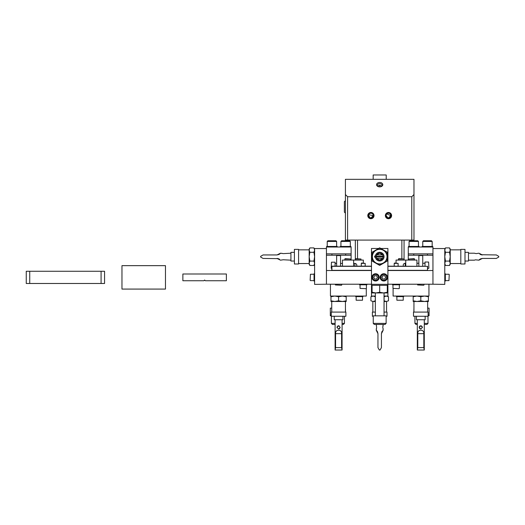 <?xml version="1.0" encoding="UTF-8"?>
<svg xmlns="http://www.w3.org/2000/svg" width="525" height="525" viewBox="0 0 525 525"><rect width="100%" height="100%" fill="white"/><g stroke="black" fill="none" stroke-linecap="round" stroke-linejoin="round"><path stroke-width="0.79" d="M432.948 284.222L444.78 284.392L444.78 248.548L432.948 248.548L432.948 284.222L387.909 284.222L387.909 296.054L384.044 296.054M371.483 284.222L326.438 284.222L326.445 255.235L331.925 255.235L331.925 253.87L351.107 253.87L351.113 260.078M432.948 270.519L387.909 270.519M371.483 270.519L326.438 270.519L326.438 248.548L314.606 248.548L314.606 284.392L326.438 284.222M387.909 266.168L427.652 266.339L427.481 270.519L427.481 266.339L387.909 266.339M371.483 266.339L331.912 266.339L331.912 270.342L371.483 270.342M387.909 270.342L427.652 270.342M331.734 270.342L331.912 266.168L371.483 266.168M392.523 284.222L392.523 284.78L399.794 284.78L399.794 284.222M399.066 288.678L392.976 288.396L399.066 288.678M394.209 263.373L394.557 263.025L398.108 263.373L394.209 263.373L394.209 266.168M359.592 284.222L359.592 284.78L366.87 284.78L366.87 284.222M366.142 288.678L360.045 288.396L366.142 288.678M361.285 263.373L361.633 263.025L365.183 263.373L361.285 263.373L361.285 266.168M423.708 285.239L417.618 284.963L423.708 285.239M422.402 255.235L422.75 255.583L418.852 255.583L418.852 266.168M341.493 285.239L335.403 284.963L341.493 285.239M340.187 255.235L340.535 255.583L336.637 255.583L336.637 266.168M331.925 255.235L345.627 255.235L345.627 253.87M351.107 253.87L351.113 247.012L326.445 247.012L326.445 253.87L331.925 253.87M345.627 255.235L351.107 255.235M350.917 247.012L350.917 246.455L340.331 246.455L340.331 247.012M341.624 240.745L349.624 240.745L350.326 241.441L340.928 241.441L341.624 240.745M350.326 241.441L350.326 246.455L350.326 241.441L349.624 240.745M340.928 246.455L340.928 241.441M337.214 246.455L337.214 247.012L337.214 246.455L326.629 246.455L326.629 247.012M327.922 240.745L335.921 240.745L336.623 241.441L327.226 241.441L327.922 240.745M353.627 266.168L353.627 260.078L342.451 260.078L342.451 266.168M363.339 263.025L363.339 260.078L353.627 260.078M344.82 259.022L345.168 258.674L350.529 259.022L344.82 259.022L344.82 260.078M355.261 259.022L355.609 258.674L360.97 259.022L355.261 259.022L355.261 260.078M331.19 268.288L331.465 262.198L331.19 268.288M335.088 266.168L335.088 262.198L331.465 262.198M408.279 260.078L408.279 255.235L413.766 255.235L413.766 253.87L432.948 253.87L432.948 255.235L427.468 255.235L427.468 253.87M432.941 255.235L432.941 270.519M413.766 255.235L427.468 255.235M408.286 255.235L408.286 253.87L413.766 253.87M432.941 253.87L432.941 247.012L408.279 247.012L408.286 253.87M419.055 246.455L419.055 247.012L419.055 246.455L408.476 246.455L408.476 247.012M409.762 240.745L417.769 240.745L418.464 241.441L409.067 241.441L409.762 240.745M418.464 241.441L418.464 246.455L418.464 241.441L417.769 240.745M409.067 246.455L409.067 241.441M432.758 246.455L432.758 247.012L432.758 246.455L422.179 246.455L422.179 247.012L422.179 246.455M423.465 240.745L431.471 240.745L432.167 241.441L422.769 241.441L423.465 240.745M416.935 266.168L416.935 260.078L405.766 260.078L405.766 266.168M405.766 260.078L396.053 260.078L396.053 263.025M414.566 259.022L408.863 259.022L414.218 258.674L414.566 260.078M408.863 259.022L408.863 260.078M398.423 259.022L398.77 258.674L404.125 259.022L398.423 259.022L398.423 260.078M428.617 262.027L428.892 268.118L428.617 262.027L424.994 262.027L424.994 266.168M432.167 246.455L432.167 241.441L432.167 246.455M381.032 186.664A2.369 1.673 0 0 0 382.062 185.279A2.369 1.673 0 0 0 379.693 183.606A2.369 1.673 0 0 0 377.331 185.279A2.369 1.673 0 0 0 378.354 186.664M379.693 186.874A3.117 2.205 0 0 0 381.235 186.585A3.117 2.205 0 0 0 382.705 184.111A3.117 2.205 0 0 0 379.693 182.47A3.117 2.205 0 0 0 376.681 184.111A3.117 2.205 0 0 0 378.158 186.585A3.117 2.205 0 0 0 379.693 186.874L379.693 185.174L378.335 185.725L378.335 186.651L378.335 185.725M373.17 179.327L373.17 174.976L386.223 174.976L386.223 179.327M368.583 215.158L368.537 215.598A2.369 2.369 0 0 0 370.906 217.96A2.369 2.369 0 0 0 373.275 215.598L368.708 214.725M370.899 217.96L373.275 215.598A2.369 2.369 0 0 0 370.906 213.229A2.369 2.369 0 0 0 368.537 215.598L370.407 217.908M367.789 215.598A3.117 3.117 0 0 0 370.906 218.708A3.117 3.117 0 0 0 374.023 215.598A3.117 3.117 0 0 0 370.906 212.481A3.117 3.117 0 0 0 367.789 215.598M386.157 215.158L386.118 215.598A2.369 2.369 0 0 0 388.48 217.96A2.369 2.369 0 0 0 390.849 215.598L386.774 213.957M388.474 217.96L390.849 215.598A2.369 2.369 0 0 0 388.48 213.229A2.369 2.369 0 0 0 386.118 215.598L387.988 217.908M385.37 215.598A3.117 3.117 0 0 0 388.48 218.708A3.117 3.117 0 0 0 391.598 215.598A3.117 3.117 0 0 0 388.48 212.481A3.117 3.117 0 0 0 385.37 215.598M345.411 179.327L413.976 179.327L413.976 240.089L345.411 240.089L345.411 179.327M404.06 240.089L404.06 258.95M355.333 258.95L355.333 240.089M411.784 240.089L411.784 196.731L347.602 196.731L347.602 240.089M345.411 194.539L347.602 196.731M411.784 196.731L413.976 194.539M345.411 213.157L344.367 212.113L344.367 201.672L345.411 200.629M381.052 185.725L381.052 186.651L381.052 185.725L379.693 185.174M378.571 248.482L371.483 248.482L371.483 296.054L375.342 296.054M386.288 296.054L384.09 296.737L384.09 300.812L386.288 301.494L388.487 300.812L386.288 301.494L384.044 301.494L386.288 301.494L388.487 300.812L388.487 296.737L386.288 296.054L388.487 296.737L387.306 296.054M375.342 301.494L373.104 301.494L370.906 300.812L373.104 301.494L370.906 300.812L370.906 296.737L373.104 296.054L375.296 296.737L375.296 300.812L373.104 301.494L375.342 301.494M372.842 312.086L372.842 301.494M386.544 312.086L386.544 301.494M386.131 316.26L387.004 316.26L387.004 312.086L384.044 312.086M373.255 316.26L372.389 316.26L372.389 312.086L375.342 312.086M382.981 326.242L383.112 325.9M376.556 326.773L376.215 324.437M383.178 324.437L382.771 327.397L383.178 329.031L382.771 327.397M376.491 330.409L377.14 331.124M377.468 331.662L377.954 333.664L376.215 330.186L376.622 327.397M376.412 328.545L376.281 328.886M383.119 328.899L382.981 328.552M382.909 330.396L383.178 329.031M383.178 330.186L381.432 333.664L381.918 331.675M381.924 331.656L382.252 331.124M381.432 333.664L381.432 347.609L380.041 350.024L379.345 350.024L377.954 347.609L377.954 333.664M366.292 288.52L366.292 296.054L330.442 296.054L330.442 284.222M355.694 296.054L355.694 296.612L362.965 296.612L362.965 296.054M362.512 300.228L356.147 300.228L362.512 300.228L362.512 296.612M338.586 300.812L334.779 301.494L346.198 301.494L346.198 300.812L342.392 301.494L338.586 300.812L338.586 296.737L342.392 296.054L346.198 296.737L346.198 296.054M346.198 300.812L346.198 296.737M330.973 300.812L330.973 301.494L334.779 301.494L330.973 300.812L330.973 296.737L334.779 296.054L338.586 296.737M330.973 296.054L330.973 296.737M345.896 312.086L331.275 312.086L331.275 316.26L345.896 316.26L345.896 312.086M337.647 326.064L338.586 325.769L336.958 327.397L338.586 329.031L340.22 327.397L338.586 325.769L339.229 325.9M336.958 327.397L337.057 326.839M339.747 328.545L339.222 328.899M341.598 333.664C341.703 331.459 340.699 330.304 338.586 330.186C336.479 330.297 335.475 331.459 335.573 333.664L335.573 347.609L341.598 347.609L341.598 333.664L335.573 333.664M341.598 347.609L342.051 350.024L335.108 350.024L335.573 347.609M334.235 316.26L334.235 319.738L342.937 319.738L342.937 316.26M336.23 331.124L337.234 330.409M393.1 288.52L393.1 296.054L428.945 296.054L428.945 284.222M396.421 296.054L396.421 296.612L403.699 296.612L403.699 296.054M403.246 300.228L396.874 300.228L403.246 300.228L403.246 296.612M413.188 300.812L413.188 301.494L416.994 301.494L420.801 300.812L424.607 301.494L428.413 301.494L428.413 300.812L424.607 301.494L416.994 301.494L413.188 300.812L413.188 296.737L416.994 296.054L420.801 296.737L424.607 296.054L428.413 296.737L428.413 296.054M420.801 300.812L420.801 296.737M413.188 296.054L413.188 296.737M428.413 300.812L428.413 296.737M428.111 312.086L428.111 316.26L413.497 316.26L413.497 312.086L428.111 312.086M422.317 326.786L422.435 327.397L420.801 325.769C422.828 326.858 422.828 326.858 420.801 325.769C418.779 326.858 418.779 326.858 420.801 325.769C418.779 326.858 418.779 326.858 420.801 325.769L421.595 325.973M420.801 325.769L419.173 327.397L419.291 326.786M419.665 326.228L420.164 325.9M420.801 330.186C418.694 330.297 417.69 331.459 417.788 333.664L417.788 347.609L423.819 347.609L423.819 333.664C423.918 331.459 422.914 330.304 420.801 330.186M419.173 327.397L420.801 329.031L422.435 327.397M419.652 328.558L419.37 328.178M418.445 331.124L419.449 330.409M423.819 347.609L424.266 350.024L417.322 350.024L417.788 347.609M416.45 316.26L416.45 319.738L425.152 319.738L425.152 316.26M314.606 273.794L314.048 273.794L314.048 281.072L314.606 281.072M310.15 280.337L310.433 274.247L310.15 280.337M309.848 261.082L309.166 256.692L309.848 252.295L313.93 252.295L314.606 256.692L313.93 261.082L309.848 261.082L309.166 263.281L309.848 265.479L309.166 264.305L309.166 263.281L309.848 265.479L309.166 263.281L309.166 250.097L309.848 247.898L309.166 250.097L309.166 249.073L309.848 247.898L313.93 247.898L314.606 250.097L313.93 247.898M313.93 265.479L314.606 263.281L313.93 265.479L309.848 265.479M313.93 261.082L314.606 263.281M309.848 252.295L309.166 250.097L309.166 263.281M314.606 250.097L313.93 252.295M298.574 249.841L309.166 249.841L298.574 249.841M298.574 263.543L309.166 263.543M298.574 263.996L298.574 249.382L294.4 249.382L294.4 263.996L298.574 263.996M283.395 253.614L290.922 253.207M290.922 260.17L283.264 259.763L280.481 260.17L276.997 258.431L278.381 258.654M280.252 253.49L279.536 254.133L280.252 253.49M278.348 258.648L263.051 258.431L260.643 257.04L260.643 256.344L263.051 254.947L276.997 254.947L278.998 254.461L276.997 254.947L280.481 253.207L283.264 253.614M282.115 253.411L281.781 253.273L282.115 253.411M279.005 258.917L279.536 259.245L279.005 258.917M294.4 261.043L290.922 261.043L290.922 252.341L294.4 252.341M449.538 252.295L450.22 256.692L450.22 249.073L449.538 247.898L450.22 250.097L449.538 252.295L445.462 252.295L444.78 250.097L445.462 247.898L444.78 250.097M475.171 259.908L474.62 260.111M474.613 253.267L476.129 253.614L478.912 253.207L482.39 254.947L481.038 254.737M481.012 254.723L496.342 254.947L498.75 256.344L498.75 257.04L496.342 258.431L482.39 258.431L478.912 260.17L475.519 259.822M480.388 254.461L479.863 254.139L480.388 254.461M479.141 259.888L479.85 259.252L479.141 259.888M480.395 258.917L482.39 258.431L480.395 258.917M444.78 273.794L445.338 273.794L445.338 281.072L444.78 281.072M449.236 274.529L448.96 280.619L449.236 274.529M444.78 264.305L445.462 265.479L444.78 263.281L445.462 261.082L444.78 256.692L445.462 252.295M450.22 249.073L449.538 247.898L445.462 247.898L444.78 249.073M449.538 261.082L450.22 263.281L450.22 256.692L449.538 261.082L445.462 261.082M450.22 250.097L450.22 264.305L449.538 265.479L450.22 263.281L449.538 265.479L445.462 265.479L444.78 263.281M460.812 249.841L450.22 249.841M460.812 263.543L450.22 263.543M460.812 256.692L460.812 263.996L464.992 263.996L464.992 249.382L460.812 249.382L460.812 256.692M474.495 253.207L468.471 253.207M474.495 260.17L468.471 260.17M464.992 261.043L468.471 261.043L468.471 252.341L464.992 252.341M371.483 284.327L387.909 284.327L387.909 248.482L380.815 248.482M382.961 273.833A3.636 3.636 0 0 0 380.271 278.211A3.636 3.636 0 0 0 384.648 280.908A3.636 3.636 0 0 0 387.345 276.524A3.636 3.636 0 0 0 382.961 273.833M385.258 279.884A2.907 2.907 0 0 0 386.321 275.914A2.907 2.907 0 0 0 382.351 274.851A2.907 2.907 0 0 0 381.288 278.821A2.907 2.907 0 0 0 385.258 279.884M382.213 274.608A3.183 3.183 0 0 1 386.564 275.776A3.183 3.183 0 0 1 385.396 280.127A3.183 3.183 0 0 1 381.045 278.959A3.183 3.183 0 0 1 382.213 274.608M382.863 279.005L384.753 279.005L385.691 277.371L384.753 275.73L382.863 275.73L381.918 277.371L382.863 279.005M374.738 273.833A3.636 3.636 0 0 0 372.048 278.211A3.636 3.636 0 0 0 376.432 280.908A3.636 3.636 0 0 0 379.122 276.524A3.636 3.636 0 0 0 374.738 273.833M377.035 279.884A2.907 2.907 0 0 0 378.098 275.914A2.907 2.907 0 0 0 374.128 274.851A2.907 2.907 0 0 0 373.065 278.821A2.907 2.907 0 0 0 377.035 279.884M373.99 274.608A3.183 3.183 0 0 1 378.341 275.776A3.183 3.183 0 0 1 377.173 280.127A3.183 3.183 0 0 1 372.829 278.959A3.183 3.183 0 0 1 373.99 274.608M374.64 279.005L376.53 279.005L377.475 277.371L376.53 275.73L374.64 275.73L373.695 277.371L374.64 279.005M379.693 249.014A7.612 7.612 0 0 0 375.887 250.031L372.081 252.23L372.081 261.023L379.693 265.414L387.306 261.023L387.306 252.23L379.693 247.833L375.887 250.031A7.612 7.612 0 0 0 375.887 263.222A7.612 7.612 0 0 0 387.306 256.627A7.612 7.612 0 0 0 379.693 249.014M375.441 255.721A0.906 0.906 0 0 0 374.614 256.627A0.906 0.906 0 0 0 375.441 257.526M372.389 256.627A7.311 7.311 0 0 0 379.693 263.937A7.311 7.311 0 0 0 387.004 256.627A7.311 7.311 0 0 0 379.693 249.316A7.311 7.311 0 0 0 372.389 256.627M378.249 259.79L378.761 259.98M381.137 253.457L380.467 253.234M378.19 253.49A3.478 3.478 0 0 1 379.693 253.142L376.681 254.887A3.478 3.478 0 0 1 378.066 253.549M378.066 259.698A3.478 3.478 0 0 1 376.681 258.366L379.693 260.105A3.478 3.478 0 0 1 378.21 259.777M379.378 260.092L379.03 260.039M378.807 259.987L378.394 259.855M382.712 254.887L383.158 256.279A3.478 3.478 0 0 1 383.158 256.974L382.712 258.366L376.681 258.366L376.235 256.974A3.478 3.478 0 0 1 376.235 256.279L376.681 254.887L382.712 254.887L379.693 253.142A3.478 3.478 0 0 1 382.673 254.828M379.693 260.978A4.351 4.351 0 0 1 375.342 256.627A4.351 4.351 0 0 1 379.693 252.276A4.351 4.351 0 0 1 384.044 256.627A4.351 4.351 0 0 1 379.693 260.978M382.712 258.366A3.478 3.478 0 0 1 379.693 260.105L382.712 258.366M380.52 253.247L380.992 253.398M383.158 256.279L376.235 256.279M376.235 256.974L383.158 256.974M204.625 273.991L182.871 273.991L182.871 280.744L203.93 280.744L204.625 280.048L205.321 280.744L226.38 280.744L226.38 273.991L204.625 273.991M165.467 265.657L121.964 265.657L121.964 289.078L165.467 289.078L165.467 265.657M101.082 283.48L101.082 271.261L104.56 271.261L104.56 283.48L26.25 283.48L26.25 271.261L29.728 271.261L29.728 283.48M101.082 271.261L29.728 271.261M342.07 323.393L344.452 323.393L343.409 324.437L342.07 324.437M331.406 316.26L331.406 323.393L335.108 323.393M335.108 324.437L332.45 324.437L331.406 323.393M345.437 308.123L345.542 312.086M331.275 315.735L330.317 315.735L330.317 315.059L331.275 315.341M331.734 308.123L330.317 308.123L330.317 315.059M424.285 323.393L427.987 323.393L426.943 324.437L424.285 324.437M414.934 316.26L414.934 323.393L417.322 323.393M417.322 324.437L415.977 324.437L414.934 323.393M427.652 308.123L429.076 308.123L429.076 315.735L428.111 315.735M413.949 308.123L413.844 312.086M428.111 315.348L429.076 315.059M386.131 323.393L385.087 324.437L374.299 324.437L373.255 323.393L386.131 323.393L386.131 315.84L373.255 315.84L373.255 323.393M372.875 285.331L387.837 285.331L387.837 284.327M371.549 284.327L371.549 285.331L372.081 285.331L372.081 292.267L375.887 292.95L379.693 292.267L383.499 292.95L387.306 292.267L387.306 292.95L372.081 292.95L372.081 292.267M372.081 285.331L379.693 285.331L379.693 292.267M387.306 285.331L387.306 292.267M354.887 266.168L354.887 263.432L353.627 263.432M405.766 263.261L405.188 263.261L405.188 266.168M357.525 240.089L357.525 258.674M401.868 258.674L401.868 240.089M417.788 333.664L423.819 333.664M398.108 263.373L398.108 266.168M399.341 284.78L399.341 288.396M392.976 284.78L392.976 288.396M365.183 263.373L365.183 266.168M366.417 284.78L366.417 288.396M360.045 284.78L360.045 288.396M422.75 255.583L422.75 266.168M423.99 284.222L423.99 284.963M417.618 284.222L417.618 284.963M419.199 255.235L418.852 255.583M340.535 255.583L340.535 266.168M341.768 284.222L341.768 284.963M335.403 284.222L335.403 284.963M336.984 255.235L336.637 255.583M327.226 246.455L327.226 241.441M336.623 241.441L336.623 246.455L336.623 241.441L335.921 240.745M350.529 259.022L350.529 260.078M360.97 259.022L360.97 260.078M356.672 266.168A1.949 1.949 0 0 0 354.887 263.432M342.451 263.432L340.535 263.432M336.637 263.432L335.088 263.432M422.769 246.455L422.769 241.441M431.471 240.745L432.167 241.441M404.125 259.022L404.125 260.078M405.188 263.261A1.949 1.949 0 0 0 403.489 266.168M427.652 268.393L428.617 268.393M416.935 263.261L418.852 263.261M422.75 263.261L424.994 263.261M372.081 296.054L370.906 296.737M356.147 296.612L356.147 300.228M345.437 312.086L345.437 301.494M331.734 312.086L331.734 301.494M342.07 350.024L342.07 319.738M335.108 350.024L335.108 319.738M396.874 296.612L396.874 300.228M413.949 312.086L413.949 301.494M427.652 312.086L427.652 301.494M417.322 350.024L417.322 319.738M424.285 350.024L424.285 319.738M314.048 280.619L310.433 280.619M314.048 274.247L310.433 274.247M445.338 274.247L448.96 274.247M445.338 280.619L448.96 280.619M450.22 264.305L449.538 265.479M344.452 316.26L344.452 323.393M427.987 316.26L427.987 323.393M375.342 292.95L375.342 315.84M384.044 292.95L384.044 315.84"/></g></svg>
